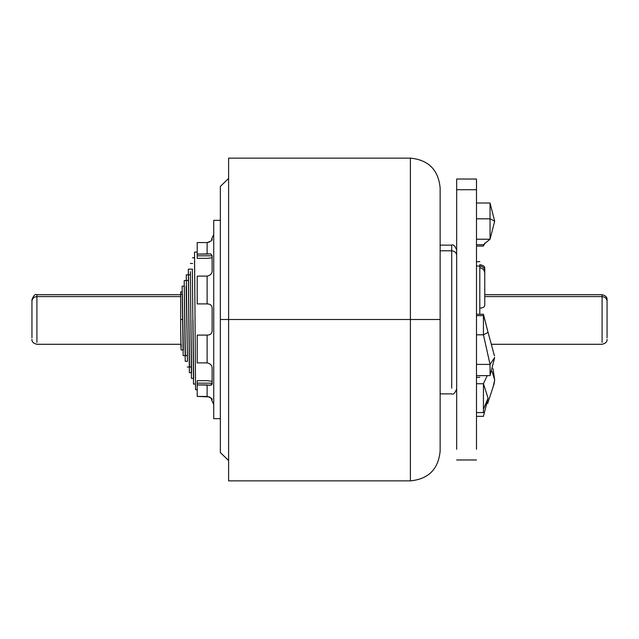 <?xml version="1.0" encoding="UTF-8"?>
<svg xmlns="http://www.w3.org/2000/svg" width="639" height="639" viewBox="0 0 639 639"><rect width="100%" height="100%" fill="white"/><g stroke="black" fill="none" stroke-linecap="round" stroke-linejoin="round"><path stroke-width="0.96" d="M180.685 319.5L180.685 294.299L180.685 319.5L182.642 319.5L182.139 286.184L183.169 355.651L187.067 355.651M180.685 294.299L182.371 294.299L183.353 349.98M186.133 286.184L187.435 355.651M190.398 271.735L191.428 378.368L193.353 378.368M192.347 269.163L193.497 384.055L195.43 384.055M195.558 389.734L194.528 252.101L195.558 389.734L197.211 389.734L195.558 389.734M193.633 378.368L192.97 319.5M191.572 372.681L190.909 319.5M189.519 367.002L188.329 269.163L189.368 372.681L191.285 372.681M187.459 361.331L186.268 274.834L187.459 361.331M185.406 355.651L184.2 280.513L185.238 361.331L187.139 361.331M181.3 344.701L180.989 348.167L180.685 328.566L181.109 349.98L182.986 349.98M180.685 291.951L180.685 328.566M195.039 319.5L194.528 260.361M188.84 319.5L188.521 277.422M209.328 396.875L197.211 396.436L207.124 396.436L207.124 384.926L197.211 384.926L197.211 396.436L197.211 383.184L212.108 383.184L212.108 369.166C212.452 365.82 210.79 363.727 207.124 362.88L197.211 362.88L197.211 335.092L197.211 362.88L207.124 362.88L207.124 335.092C210.79 335.028 212.452 333.135 212.108 329.412L212.108 309.588C212.452 305.865 210.79 303.972 207.124 303.908L197.211 303.908L197.211 276.12L197.211 303.908L207.124 303.908L207.124 276.12C210.79 275.273 212.452 273.173 212.108 269.834L212.108 255.816L210.726 253.875L212.108 255.816L197.211 255.816L197.211 258.348L207.124 258.348L197.211 258.348L197.211 254.074L207.124 254.074L207.124 242.564C210.79 241.422 212.452 240.352 212.108 239.353L211.493 239.353L213.738 234.393L211.493 239.353L212.108 239.353C212.452 240.352 210.79 241.422 207.124 242.564L207.124 254.074L210.726 253.875L197.211 254.074L197.211 255.816L212.108 255.816L212.108 269.834C212.452 273.173 210.79 275.273 207.124 276.12L207.124 303.908C210.79 303.972 212.452 305.865 212.108 309.588L212.108 329.412C212.452 333.135 210.79 335.028 207.124 335.092L207.124 362.88C210.79 363.727 212.452 365.82 212.108 369.166L212.108 383.184C212.452 385.109 210.79 385.684 207.124 384.926L207.124 396.436C210.79 397.57 212.452 398.648 212.108 399.647L211.493 399.647L213.738 404.607L211.493 399.647L212.036 399.263M213.738 328.398L213.738 310.602L213.738 328.398M197.211 254.074L197.211 242.564L197.211 254.074M207.124 242.564L197.211 242.564L207.124 242.564L209.456 242.061L207.124 242.564M207.124 276.12L197.211 276.12L207.124 276.12M207.124 335.092L197.211 335.092L207.124 335.092M197.211 383.184L197.211 380.652L207.124 380.652L197.211 380.652L197.211 384.926L210.718 385.125L212.108 383.184L197.211 383.184M220.343 220.343L220.343 418.657L220.343 220.343L213.738 220.343L213.738 418.657L220.343 418.657L213.738 418.657L213.738 220.343L220.343 220.343M212.012 399.223L209.488 396.947M212.108 399.647C212.452 398.648 210.79 397.57 207.124 396.436C210.79 397.578 212.452 398.648 212.108 399.647M211.844 381.299L207.124 380.652M207.124 258.348L211.828 257.789M220.343 186.452L220.343 319.5L228.61 319.5L220.343 319.5L220.343 186.452L228.61 178.425L220.343 186.452M220.343 452.548L220.343 319.5L220.343 452.548L228.61 460.575L220.343 452.548M410.39 319.5L410.39 480.871L410.39 319.5L410.39 480.871L410.39 319.5L228.61 319.5L228.61 480.871L228.61 158.129L228.61 319.5L410.39 319.5L410.39 158.129L410.39 319.5L410.39 158.129L410.39 319.5L440.135 319.5L440.135 451.126L440.135 319.5L410.39 319.5M228.61 464.345L228.61 319.5M440.135 319.5L440.135 187.874L440.135 319.5M476.494 314.26L483.435 314.26L488.06 332.44L483.435 334.812L476.494 334.812L483.435 334.812L490.049 364.398L483.435 334.812L483.435 314.42L483.435 315.65L476.494 315.65L483.435 315.65L483.435 334.812L488.06 332.44L483.435 314.42M488.044 332.272L494.458 355.891M456.661 189.719L456.661 449.281L456.661 189.719L476.494 189.719L456.661 189.719L456.661 179.032L476.494 179.032L476.494 449.281L476.494 189.719M494.083 383.943L494.674 379.862L492.03 371.379L494.674 379.838L493.42 385.764M483.435 383.743L483.435 409.232L488.06 398.169L483.435 383.743L476.494 383.743L483.435 383.743L487.237 375.62L483.435 383.743L488.06 398.169L483.435 409.232L483.435 383.743M476.494 412.586L483.435 412.586L483.435 409.232L483.435 412.586L476.494 412.586M490.049 239.218L494.674 221.19L490.049 218.818L490.049 239.218L490.049 218.818L476.494 218.818L490.049 218.818L490.049 203.17L490.049 218.818L494.674 221.19L490.049 239.218L476.494 239.218L490.049 239.218L483.435 244.689L483.435 246.071L483.435 244.689L476.494 244.689L483.435 244.689L490.049 239.218M483.435 412.586C483.435 417.515 483.435 417.515 483.435 412.586C483.435 417.515 483.435 417.515 483.435 412.586M476.494 364.398L490.049 364.398L494.674 357.449L490.049 364.398L476.494 364.398M490.049 374.238L490.049 364.398L490.049 374.238M451.709 250.792L451.709 388.208L451.709 250.792L440.135 250.792L451.709 250.792L451.709 245.136L451.709 250.792C454.696 251.087 456.35 252.613 456.661 255.376C456.35 252.613 454.696 251.087 451.709 250.792M479.801 314.26L479.801 266.064L476.494 266.064L479.801 266.064C482.788 266.351 484.442 267.877 484.761 270.64L484.761 268.236C484.825 266.383 483.172 265.209 479.801 264.714L479.801 267.653C483.172 268.412 484.825 270.553 484.761 274.075L484.761 270.64C484.442 267.877 482.788 266.351 479.801 266.064L479.801 264.714C483.172 265.209 484.825 266.383 484.761 268.236L484.761 274.075C484.825 270.553 483.172 268.412 479.801 267.653L479.801 308.158C483.172 307.91 484.825 306.896 484.761 305.107L484.761 274.075L484.761 305.107C484.825 306.896 483.172 307.91 479.801 308.158L479.801 314.26M607.05 301.177L607.05 337.823L607.05 301.177C606.738 298.413 605.085 296.887 602.09 296.6L602.09 342.4L602.09 296.6L484.761 296.6L602.09 296.6L602.09 294.715L602.09 296.6C605.085 296.887 606.738 298.413 607.05 301.177L607.05 299.667C607.282 297.231 605.628 295.577 602.09 294.715L484.761 294.715M180.685 294.715L36.91 294.715C35.321 293.708 33.667 295.354 31.95 299.667L31.95 301.177C32.262 298.413 33.915 296.887 36.91 296.6L36.91 294.715L36.91 296.6L180.685 296.6L36.91 296.6L36.91 342.4L36.91 296.6C33.915 296.887 32.262 298.413 31.95 301.177L31.95 337.823L31.95 301.177M180.685 291.855L182.331 291.855M182.139 286.184L184.383 286.184M184.2 280.513L188.457 280.513M186.268 274.834L190.518 274.834M187.299 367.002L191.221 367.002M188.329 269.163L192.579 269.163M190.398 263.476L192.603 263.476M192.459 257.789L194.663 257.789M194.528 252.101L197.211 252.101M228.61 480.871L410.39 480.871C428.449 479.098 438.362 469.186 440.135 451.126M228.61 158.129L410.39 158.129C428.449 159.902 438.362 169.814 440.135 187.874M483.435 314.26L488.06 332.44M456.661 459.968L476.494 459.968M492.981 368.655L494.674 379.862M476.494 246.071L483.435 246.071L484.945 242.964M494.674 221.19L490.049 203.018L476.494 203.018M476.494 416.34L483.435 416.34L488.06 398.169M494.051 384.023L487.685 403.505M494.674 357.449L490.049 375.62L476.494 375.62M440.135 393.864L451.709 393.864C453.291 394.87 454.944 393.217 456.661 388.911M476.494 377.337L479.801 377.337M476.494 261.663L479.801 261.663M440.135 245.136L451.709 245.136C453.291 244.13 454.944 245.783 456.661 250.089M31.95 339.333C31.718 341.769 33.372 343.423 36.91 344.285L180.901 344.285M607.05 339.333C607.282 341.769 605.628 343.423 602.09 344.285L491.223 344.285"/></g></svg>
